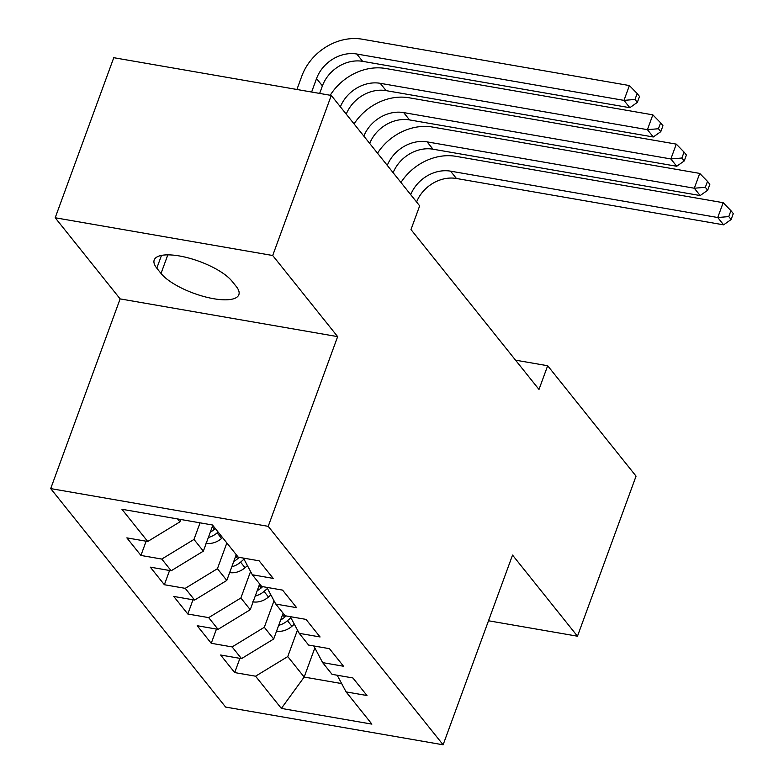 <?xml version="1.0" encoding="UTF-8"?>
<svg xmlns="http://www.w3.org/2000/svg" width="784" height="784" viewBox="0 0 784 784"><rect width="100%" height="100%" fill="white"/><g stroke="black" fill="none" stroke-linecap="round" stroke-linejoin="round"><path stroke-width="1.18" d="M50.705 488.599L225.606 707.06L443.117 744.8L268.216 526.338L50.705 488.599L120.128 298.89L337.649 336.63L272.705 255.506L55.194 217.766L120.128 298.89M55.194 217.766L113.768 57.702L331.279 95.442L272.705 255.506M314.825 647.956L304.172 677.062L281.358 708.413L371.89 724.122L346.097 691.909L366.971 695.526L352.898 677.954L332.034 674.338L322.655 662.627L343.529 666.243L329.456 648.672L308.592 645.056L299.214 633.335L320.078 636.961L306.015 619.389L285.141 615.763L275.762 604.052L296.636 607.669L282.573 590.107L261.699 586.481L252.321 574.77L273.195 578.386L259.122 560.815L238.258 557.199L212.464 524.986L121.932 509.277L147.725 541.489L126.851 537.873L140.924 555.444L161.788 559.061L171.167 570.772L150.303 567.155L164.366 584.727L185.23 588.343L194.608 600.064L173.744 596.438L187.807 614.009L208.681 617.625L218.06 629.346L197.186 625.72L211.249 643.292L232.123 646.918L241.501 658.629L220.627 655.012L234.7 672.584L239.904 658.354M281.358 708.413L255.564 676.2L234.7 672.584M331.279 95.442L419.665 205.839L410.983 229.555L538.99 389.452L547.673 365.736L515.549 360.17M283.122 613.235L273.694 638.999L264.316 627.278L274.018 600.769M241.501 658.629L273.694 638.999M232.123 646.918L264.316 627.278M346.097 691.909L337.198 675.23M259.671 583.953L250.253 609.707L240.874 597.996L250.576 571.487M218.06 629.346L250.253 609.707M208.681 617.625L240.874 597.996M322.655 662.627L313.757 645.947M236.229 554.67L226.801 580.425L217.423 568.714L226.85 542.949M194.608 600.064L226.801 580.425M185.23 588.343L217.423 568.714M299.214 633.335L290.305 616.665M212.787 525.378L203.36 551.142L193.981 539.431L200.057 522.83M171.167 570.772L203.36 551.142M161.788 559.061L193.981 539.431M275.762 604.052L266.864 587.373M180.781 519.488L179.918 521.86L177.576 518.93M147.725 541.489L179.918 521.86M252.321 574.77L243.422 558.09M488.501 620.771L577.475 636.206L636.059 476.143L547.673 365.736M337.649 336.63L268.216 526.338M577.475 636.206L512.54 555.092L443.117 744.8M297.459 630.062L287.757 656.571L304.172 677.062L341.648 683.57M255.564 676.2L287.757 656.571M232.044 281.24A42.816 14.181 -159.9 0 0 189.199 258.161A42.816 14.181 -159.9 0 0 154.213 259.994A42.816 14.181 -159.9 0 0 156.8 268.177L161.024 273.449A42.816 14.181 -159.9 0 0 203.869 296.519A42.816 14.181 -159.9 0 0 238.855 294.696A42.816 14.181 -159.9 0 0 236.268 286.503L232.044 281.24M140.924 555.444L146.128 541.215M164.366 584.727L169.569 570.497M187.807 614.009L193.011 599.78M211.249 643.292L216.462 629.072M319.647 93.423L322.41 85.887A33.457 27.695 141.3 0 1 362.649 61.338L629.836 107.702L623.976 100.381L629.395 85.554L362.208 39.2A50.176 41.552 -38.7 0 0 301.85 76.009L296.92 89.474M311.62 92.032L316.54 78.567A33.457 27.695 141.3 0 1 356.789 54.018L623.976 100.381L635.001 99.45L637.343 102.381L639.519 96.452L637.167 93.521L635.001 99.45M637.167 93.521L629.395 85.554M629.836 107.702L637.343 102.381M205.908 543.194L206.261 543.312A17.728 14.68 -38.7 0 0 221.578 538.432L222.558 537.589M208.377 537.442A17.728 14.68 -38.7 0 0 217.129 532.875L218.099 532.022M215.286 528.504L214.316 529.357A17.728 14.68 141.3 0 1 210.328 532.111M340.383 106.81A33.457 27.695 141.3 0 1 380.23 83.31L647.417 129.664L652.837 114.846L385.65 68.482A50.176 41.552 -38.7 0 0 330.231 95.256M346.244 114.131A33.457 27.695 141.3 0 1 386.091 90.63L653.278 136.984L647.417 129.664L658.442 128.743L660.785 131.663L662.96 125.734L660.618 122.814L658.442 128.743M660.618 122.814L652.837 114.846M653.278 136.984L660.785 131.663M229.349 572.477L229.702 572.604A17.728 14.68 -38.7 0 0 245.029 567.724L247.44 565.617M231.819 566.724A17.728 14.68 -38.7 0 0 240.57 562.157L244 559.168M239.228 557.365L237.758 558.639A17.728 14.68 141.3 0 1 233.769 561.393M363.835 136.102A33.457 27.695 141.3 0 1 403.672 112.592L670.859 158.946L676.288 144.129L409.101 97.775A50.176 41.552 -38.7 0 0 354.074 123.911M369.695 143.423A33.457 27.695 141.3 0 1 409.532 119.913L676.719 166.267L670.859 158.946L681.894 158.025L684.236 160.955L686.402 155.026L684.06 152.096L681.894 158.025M684.06 152.096L676.288 144.129M676.719 166.267L684.236 160.955M252.791 601.769L253.144 601.887A17.728 14.68 -38.7 0 0 268.471 597.006L270.882 594.899M255.261 596.007A17.728 14.68 -38.7 0 0 264.022 591.44L267.442 588.451M262.669 586.648L261.199 587.931A17.728 14.68 141.3 0 1 257.211 590.675M387.276 165.385A33.457 27.695 141.3 0 1 427.113 141.875L694.31 188.229L699.73 173.411L432.543 127.057A50.176 41.552 -38.7 0 0 377.516 153.194M393.137 172.705A33.457 27.695 141.3 0 1 432.984 149.195L700.171 195.549L694.31 188.229L705.335 187.307L707.678 190.238L709.843 184.309L707.501 181.378L705.335 187.307M707.501 181.378L699.73 173.411M700.171 195.549L707.678 190.238M276.233 631.051L276.585 631.169A17.728 14.68 -38.7 0 0 291.913 626.289L294.323 624.191M278.712 625.289A17.728 14.68 -38.7 0 0 287.463 620.722L290.884 617.743M286.111 615.93L284.651 617.214A17.728 14.68 141.3 0 1 280.662 619.968M410.718 194.667A33.457 27.695 141.3 0 1 450.565 171.157L717.752 217.521L723.171 202.693L455.984 156.339A50.176 41.552 -38.7 0 0 400.957 182.486M416.578 201.988A33.457 27.695 141.3 0 1 456.425 178.478L723.612 224.841L717.752 217.521L728.777 216.59L731.119 219.52L733.295 213.591L730.943 210.661L728.777 216.59M730.943 210.661L723.171 202.693M723.612 224.841L731.119 219.52M161.475 255.408L156.8 268.177M167.825 254.859L161.024 273.449M316.54 78.567L322.41 85.887M356.789 54.018L362.649 61.338M217.129 532.875L221.578 538.432M212.268 526.799L214.316 529.357M380.23 83.31L386.091 90.63M240.57 562.157L245.029 567.724M235.71 556.081L237.758 558.639M403.672 112.592L409.532 119.913M264.022 591.44L268.471 597.006M259.161 585.374L261.199 587.931M427.113 141.875L432.984 149.195M287.463 620.722L291.913 626.289M282.603 614.656L284.651 617.214M450.565 171.157L456.425 178.478"/></g></svg>
